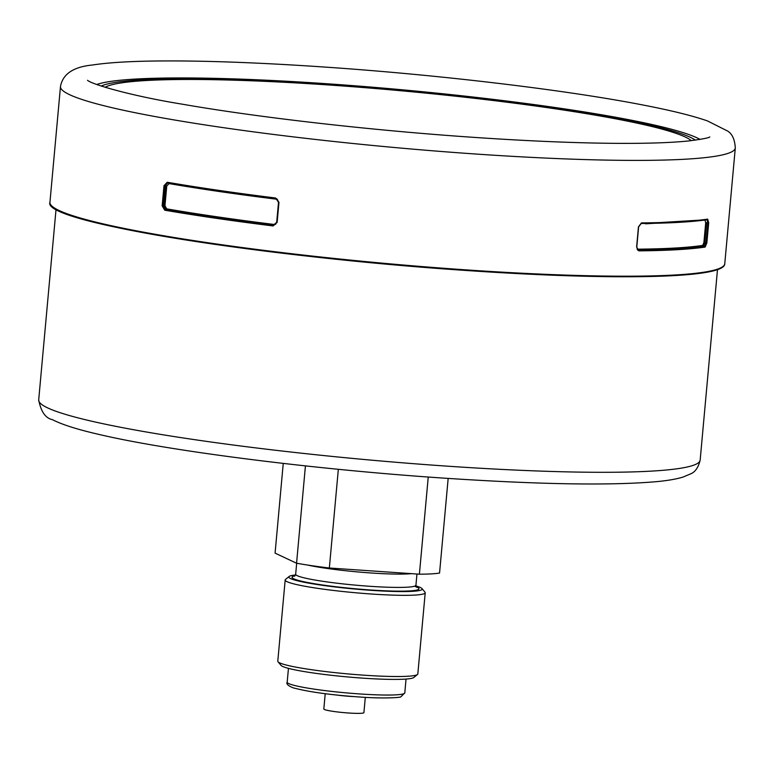 <?xml version="1.0" encoding="UTF-8"?>
<svg xmlns="http://www.w3.org/2000/svg" width="774" height="774" viewBox="0 0 774 774"><rect width="100%" height="100%" fill="white"/><g stroke="black" fill="none" stroke-linecap="round" stroke-linejoin="round"><path stroke-width="1.16" d="M417.496 674.473L413.867 677.473A66.951 6.018 -174.8 0 1 362.987 678.159A66.951 6.018 -174.8 0 1 281.049 665.388L278.021 661.78A70.308 6.318 5.2 0 0 364.061 675.199A70.308 6.318 5.2 0 0 417.496 674.473A70.308 6.318 5.2 0 0 417.825 673.931L425.216 592.749A70.308 6.318 -174.8 0 1 371.452 594.016A70.308 6.318 -174.8 0 1 285.18 580.007A70.308 6.318 -174.8 0 1 285.509 579.465L289.137 576.466A66.951 6.018 5.2 0 0 370.978 590.32A66.951 6.018 5.2 0 0 421.956 588.55A66.951 6.018 5.2 0 0 415.967 585.957M421.956 588.55L424.984 592.158A70.308 6.318 -174.8 0 1 425.216 592.749M365.309 697.335L363.915 712.641A20.124 1.809 -174.8 0 1 348.523 712.999A20.124 1.809 -174.8 0 1 323.832 708.984L325.215 693.688M691.259 140.645A296.539 26.655 5.2 0 0 329.337 85.024A296.539 26.655 5.2 0 0 105.119 87.307M700.035 139.417A308.613 27.738 5.2 0 0 326.541 83.718A308.613 27.738 5.2 0 0 96.702 84.511M705.143 247.061C689.866 249.315 667.798 250.583 638.947 250.853L636.615 247.022L638.434 226.927L641.433 222.912C670.284 222.641 692.362 221.374 707.659 219.119L708.694 222.767L706.856 242.91L705.143 247.061L704.534 246.326L706.004 242.813L707.823 222.864L706.962 219.71L645.439 223.444M275.689 224.237L273.28 225.234L276.686 222.302L278.553 202.333L275.592 197.999L278.969 202.314L277.131 222.409L273.116 225.95C232.887 220.948 196.76 215.694 164.736 210.199L162.153 205.836L163.991 185.692L167.232 182.248C199.247 187.743 235.373 192.997 275.592 197.999L275.718 198.618C235.635 193.635 199.634 188.401 167.716 182.925L164.93 185.828L163.111 205.787L165.278 209.541L262.309 223.85M638.231 250.06L638.55 250.108C667.294 249.828 689.295 248.57 704.534 246.326L643.687 249.867M637.563 249.934L638.947 250.853M637.128 249.18C665.679 248.909 687.525 247.661 702.676 245.426L703.895 242.62L705.704 222.796L706.575 222.709L704.746 242.659L706.856 242.91M703.895 242.62L704.746 242.659L703.285 246.161L702.676 245.426M706.575 222.709L708.694 222.767M705.704 222.796L705.027 220.145L645.68 223.831M706.962 219.71L707.659 219.119L706.962 219.71M640.969 223.493L641.433 222.912M705.027 220.145L705.704 219.555M273.744 225.157C233.825 220.193 197.96 214.988 166.168 209.531L164.736 210.199M276.183 198.55L276.347 199.179C236.544 194.226 200.795 189.03 169.09 183.593L166.768 185.953L164.959 205.729L166.671 208.854L166.168 209.531L164.011 205.778L165.829 185.818L163.991 185.692M164.959 205.729L162.153 205.836M166.671 208.854C198.367 214.301 234.116 219.497 273.909 224.441M167.232 182.248L167.716 182.925L167.232 182.248M273.28 225.234L273.116 225.95M165.829 185.818L166.768 185.953M448.165 478.419L439.555 573.041A87.22 7.837 -174.8 0 1 419.402 574.192L329.347 568.01A87.22 7.837 -174.8 0 1 296.568 563.23L275.08 553.129L283.245 463.403M419.402 574.192L428.245 477.026M329.347 568.01L338.335 469.296M296.568 563.23L305.43 465.89M285.18 580.007L277.789 661.189A70.308 6.318 5.2 0 0 278.021 661.78M295.494 574.995A66.951 6.018 5.2 0 0 289.137 576.466M101.171 86.059A301.908 27.138 -174.8 0 1 328.099 84.443A301.908 27.138 -174.8 0 1 695.362 140.133M411.41 573.65A60.382 5.428 -174.8 0 1 370.969 572.973A60.382 5.428 -174.8 0 1 307.51 565.039M294.565 576.185L295.668 574.25A60.382 5.428 5.2 0 0 369.759 586.286A60.382 5.428 5.2 0 0 415.938 585.192L416.954 574.027M414.419 586.228A63.739 5.728 -174.8 0 1 370.233 589.972A63.739 5.728 -174.8 0 1 309.039 582.774A63.739 5.728 -174.8 0 1 294.971 575.856M359.639 693.939A59.037 5.302 5.2 0 0 404.792 692.875L400.903 696.774C401.106 697.645 382.317 698.806 358.633 696.919C330.275 694.926 308.4 691.888 293.036 687.796C288.044 685.745 286.099 683.877 287.193 682.175A59.037 5.302 5.2 0 0 359.639 693.939M354.395 696.61A20.124 1.809 -174.8 0 1 350.042 696.368A20.124 1.809 -174.8 0 1 336.08 694.946M465.484 270.436C261.786 256.804 41.293 221.983 49.942 202.324A338.799 30.447 5.2 0 0 465.677 269.845A338.799 30.447 5.2 0 0 724.764 263.741C725.354 278.746 613.202 280.507 465.484 270.436A338.132 30.389 -174.8 0 1 51.394 205.545M722.752 266.643A338.132 30.389 -174.8 0 1 465.493 270.436M476.223 154.055A338.799 30.447 5.2 0 0 735.3 147.95C734.787 139.513 732.233 133.873 727.637 131.058L707.426 120.908C692.778 115.819 671.861 110.624 644.684 105.341C567.565 90.132 439.158 74.807 324.083 67.019C257.945 62.52 201.975 60.507 156.184 61.001C128.871 61.32 107.654 62.655 92.512 65.006C73.433 66.835 62.752 74.004 60.478 86.543A338.799 30.447 5.2 0 0 476.223 154.055M700.16 460.095C698.371 467.448 695.197 472.034 690.64 473.872L682.949 477.103C676.244 479.125 667.478 480.635 656.662 481.641C610.386 485.704 538.898 484.495 442.186 478.013C312.783 469.286 167.745 450.865 97.553 434.088C77.052 429.367 61.988 424.558 52.371 419.643C45.521 418.241 40.954 411.662 38.7 399.897A332.094 29.847 5.2 0 0 446.201 466.083A332.094 29.847 5.2 0 0 700.16 460.095L717.498 269.565M404.792 692.875L406.04 679.069M709.826 136.93C708.82 137.898 701.979 139.204 689.315 140.868C672.945 142.619 650.092 143.461 620.767 143.374C578.962 143.19 529.967 141.187 473.765 137.356C371.917 130.448 258.671 117.542 182.267 104.18C132.18 96.092 91.854 84.414 87.53 80.293M724.764 263.741L735.3 147.95M49.942 202.324L60.478 86.543M38.7 399.897L56.038 209.367M707.117 219.71C691.821 221.964 669.791 223.222 641.027 223.502M641.22 223.444L638.618 226.917L636.799 246.935M638.26 250.07C637.853 250.515 637.36 249.441 636.799 246.867M167.658 182.925C199.586 188.401 235.606 193.635 275.699 198.618C276.792 198.299 277.74 199.547 278.514 202.362M278.514 202.324L276.686 222.312M295.668 574.25L296.674 563.249M287.193 682.175L288.45 668.359M415.938 585.192L416.673 587.302"/></g></svg>
